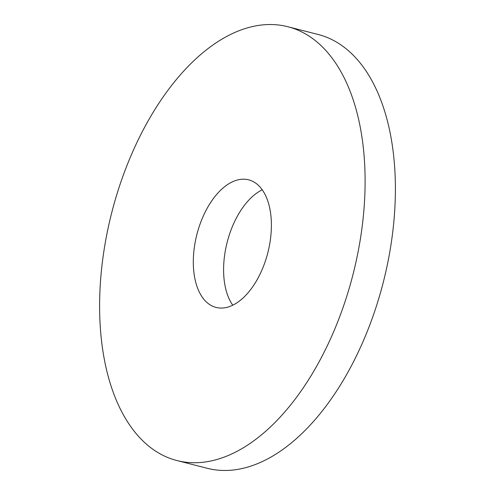 <?xml version="1.0" encoding="UTF-8"?>
<svg xmlns="http://www.w3.org/2000/svg" width="495" height="495" viewBox="0 0 495 495"><rect width="100%" height="100%" fill="white"/><g stroke="black" fill="none" stroke-linecap="round" stroke-linejoin="round"><path stroke-width="0.74" d="M309.437 36.352A223.876 124.542 104.3 0 1 347.261 294.754A223.876 124.542 104.3 0 1 176.894 460.529A223.876 124.542 104.3 0 1 155.269 450.902A223.876 124.542 104.3 0 1 117.451 192.499A223.876 124.542 104.3 0 1 287.812 26.73A223.876 124.542 104.3 0 1 309.437 36.352M176.894 460.529L207.188 468.27A223.876 124.542 -75.7 0 0 377.549 302.501A223.876 124.542 -75.7 0 0 339.731 44.098A223.876 124.542 -75.7 0 0 318.106 34.471L287.812 26.73M255.024 182.661A65.847 36.63 104.3 0 1 266.149 258.662A65.847 36.63 104.3 0 1 216.043 307.42A65.847 36.63 104.3 0 1 209.682 304.592A65.847 36.63 104.3 0 1 198.557 228.591A65.847 36.63 104.3 0 1 248.663 179.833A65.847 36.63 104.3 0 1 255.024 182.661M262.251 189.808A65.847 36.63 -75.7 0 0 227.156 242.296A65.847 36.63 -75.7 0 0 232.749 305.192"/></g></svg>
